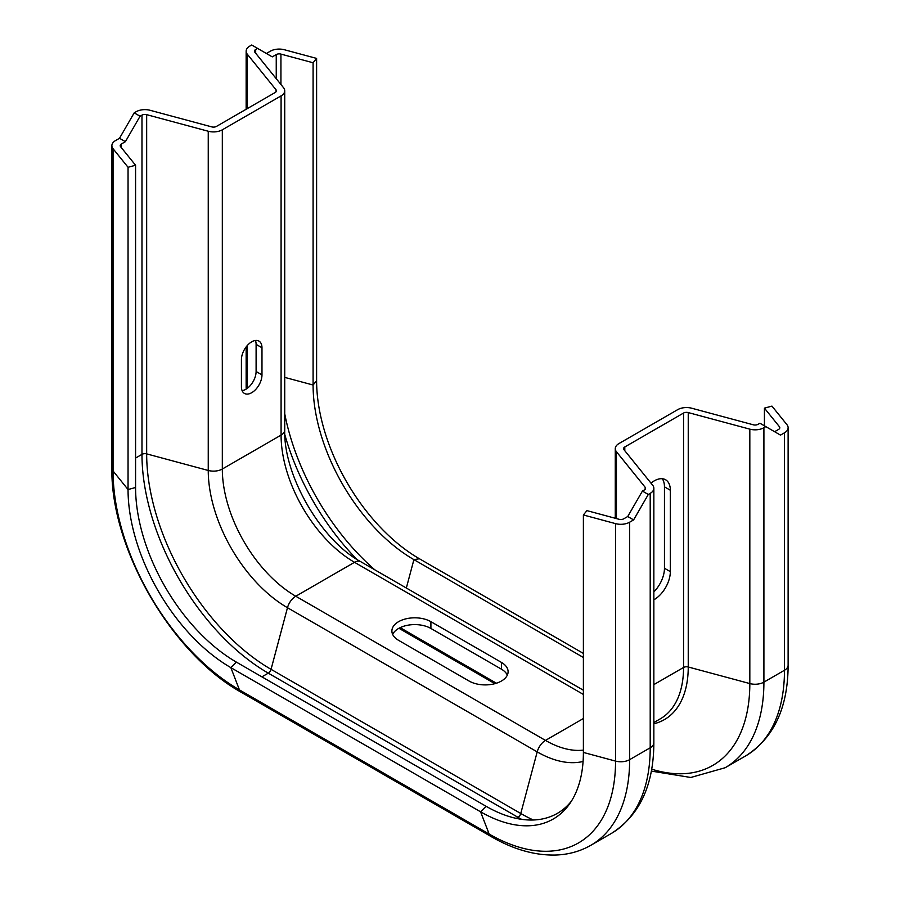 <?xml version="1.0" encoding="UTF-8"?>
<svg xmlns="http://www.w3.org/2000/svg" width="900" height="900" viewBox="0 0 900 900"><rect width="100%" height="100%" fill="white"/><g stroke="black" fill="none" stroke-linecap="round" stroke-linejoin="round"><path stroke-width="1.35" d="M642.42 491.074L648.293 494.471L633.611 519.908L627.739 516.51L642.42 491.074L644.321 489.971A4.151 2.396 0 0 0 645.548 488.284A4.151 2.396 0 0 0 645.154 487.26L616.433 451.71A12.465 7.2 180 0 1 615.274 448.673A12.465 7.2 180 0 1 618.919 443.588L677.678 409.657A12.465 7.2 180 0 1 691.751 408.229L753.334 424.811A4.151 2.396 0 0 0 758.025 424.327L759.938 423.225L765.81 426.623L763.909 427.725A12.465 7.2 180 0 1 749.824 429.154L688.241 412.571A4.151 2.396 0 0 0 683.55 413.055L624.791 446.974A4.151 2.396 0 0 0 623.576 448.673A4.151 2.396 0 0 0 623.97 449.685L652.68 485.235A12.465 7.2 180 0 1 653.85 488.284A12.465 7.2 180 0 1 650.205 493.369L648.293 494.471M627.739 516.51L623.756 518.805A4.151 2.396 180 0 1 619.065 519.289L586.913 510.626L583.391 514.98L615.555 523.631A12.465 7.2 180 0 0 629.64 522.202L633.611 519.908M653.85 599.805A22.849 13.196 120 0 0 670.331 571.635L670.331 490.23A22.849 13.196 120 0 0 665.595 479.767A22.849 13.196 120 0 0 650.97 483.12M765.81 426.623L780.491 435.105L784.474 432.81L784.474 670.264L763.909 682.133A12.465 7.2 180 0 1 749.824 683.572L688.241 666.99A4.151 2.396 0 0 0 683.55 667.474L653.85 684.619M784.474 432.81A12.465 7.2 180 0 0 788.119 427.725A12.465 7.2 180 0 0 786.949 424.676L771.952 406.114L764.426 408.139L779.423 426.713A4.151 2.396 180 0 1 779.805 427.725A4.151 2.396 180 0 1 778.59 429.412L774.619 431.707M653.85 591.896A22.849 13.196 120 0 0 664.459 568.249L664.459 486.832A22.849 13.196 120 0 0 662.276 478.733M764.426 408.139L764.426 425.824M583.391 514.98L583.391 752.434A145.406 83.959 60 0 1 569.543 803.959A145.406 83.959 60 0 1 480.577 811.8L230.861 667.631A145.406 83.959 60 0 1 128.047 489.544L128.047 167.276L135.574 165.251L120.578 146.678A4.151 2.396 0 0 1 120.195 145.665A4.151 2.396 0 0 1 121.41 143.966L125.381 141.683L119.509 138.285L134.19 112.849L136.091 111.746A12.465 7.2 0 0 1 150.176 110.306L211.759 126.889A4.151 2.396 180 0 0 216.45 126.416L275.209 92.486A4.151 2.396 180 0 0 276.424 90.799A4.151 2.396 180 0 0 276.03 89.786L247.32 54.225A12.465 7.2 0 0 1 246.15 51.188A12.465 7.2 0 0 1 249.795 46.102L251.708 45L257.58 48.398L255.679 49.489A4.151 2.396 180 0 0 254.453 51.188A4.151 2.396 180 0 0 254.846 52.2L283.567 87.75A12.465 7.2 0 0 1 284.726 90.799A12.465 7.2 0 0 1 281.081 95.884L222.322 129.803A12.465 7.2 0 0 1 208.249 131.243L146.666 114.66A4.151 2.396 180 0 0 141.975 115.133L140.062 116.235L134.19 112.849M507.33 675.101A22.849 13.196 0 0 0 501.412 669.173L430.909 628.459A22.849 13.196 0 0 0 408.814 625.05A22.849 13.196 0 0 0 392.67 634.399M583.391 653.434L419.423 558.765A145.406 83.959 60 0 1 316.609 380.678L316.609 58.41L284.445 49.759A12.465 7.2 0 0 0 270.36 51.188L266.389 53.483M583.391 657.484L413.91 559.631A142.571 82.316 60 0 1 313.088 385.02L313.088 62.764L316.609 58.41M501.412 662.389L430.909 621.675A22.849 13.196 0 0 0 406.001 618.817A22.849 13.196 0 0 0 391.894 631.001A22.849 13.196 0 0 0 398.588 640.339L469.091 681.041A22.849 13.196 0 0 0 493.999 683.899A22.849 13.196 0 0 0 508.106 671.715A22.849 13.196 0 0 0 501.412 662.389L501.412 669.173M571.387 801.191A142.571 82.316 60 0 1 486.09 806.288L236.385 662.119A142.571 82.316 60 0 1 135.574 487.507L135.574 165.251M615.555 523.631L615.555 761.096A178.751 103.207 60 0 1 489.161 834.064L239.445 689.906A178.751 103.207 60 0 1 113.051 470.97A12.465 7.2 0 0 1 111.881 467.933L111.881 145.665A12.465 7.2 0 0 1 115.526 140.58L119.509 138.285M111.881 145.665A12.465 7.2 0 0 0 113.051 148.714L128.047 167.276M242.111 390.656A14.546 8.393 120 0 0 256.106 371.498L256.106 344.363A14.546 8.393 120 0 0 255.42 340.481M280.935 84.499L280.935 54.101L313.088 62.764M280.935 54.101A4.151 2.396 0 0 0 276.244 54.574L272.261 56.869L257.58 48.398M241.425 386.764A14.546 8.393 120 0 0 244.429 393.424A14.546 8.393 120 0 0 255.634 389.531A14.546 8.393 120 0 0 261.979 374.895L261.979 347.76A14.546 8.393 120 0 0 258.975 341.1A14.546 8.393 120 0 0 247.77 344.993A14.546 8.393 120 0 0 241.425 359.629L241.425 386.764M125.381 141.683L140.062 116.235M650.205 493.369L650.205 747.788L629.64 759.656A12.465 7.2 180 0 1 615.555 761.096L583.391 752.434M629.64 522.202L629.64 759.656A186.953 107.944 60 0 1 590.918 845.246L611.482 833.366C639.607 815.467 653.738 785.239 653.85 742.691A12.465 7.2 180 0 1 650.205 747.788A186.953 107.944 60 0 1 611.482 833.366M624.791 446.974L624.791 450.709M683.55 413.055L683.55 667.474A112.174 64.766 60 0 1 660.319 718.819L653.85 722.554M688.241 412.571L688.241 666.99A114.907 66.341 60 0 1 653.85 723.78M749.824 429.154L749.824 683.572A178.751 103.207 60 0 1 651.679 769.174M763.909 427.725L763.909 682.133A186.953 107.944 60 0 1 725.186 767.722L745.751 755.854C773.876 737.944 788.006 707.715 788.119 665.179A12.465 7.2 180 0 1 784.474 670.264A186.953 107.944 60 0 1 745.751 755.854M616.433 451.71L616.433 518.58M645.154 487.26L645.154 489.296M590.918 845.246C580.511 851.197 569.048 854.449 556.526 855C535.387 855.709 513.608 849.566 491.209 836.606A12.465 7.2 -60 0 1 489.161 834.064L480.577 811.8L486.09 806.288M779.423 426.713L779.423 428.738M583.391 750.116A103.86 59.962 60 0 1 545.479 740.408L583.391 718.515M583.087 761.467A112.061 64.699 60 0 1 537.199 751.883A12.465 7.2 -60 0 1 545.479 740.408L295.774 596.239L354.521 562.309A12.465 7.2 -60 0 1 360.754 561.701L583.391 690.232M533.273 819.99A175.916 101.565 60 0 1 520.762 813.499L537.199 751.883L287.483 607.714A12.465 7.2 -60 0 1 295.774 596.239A103.86 59.962 60 0 1 222.322 469.024L281.081 435.105A12.465 7.2 0 0 0 284.726 430.02C283.32 475.099 321.007 540.371 360.754 561.701M521.561 819.326A178.65 103.14 60 0 1 518.006 817.324A4.151 2.396 120 0 0 520.762 813.499L271.058 669.33L287.483 607.714A112.061 64.699 60 0 1 208.249 470.464A12.465 7.2 0 0 0 222.322 469.024L222.322 129.803M516.206 818.359L518.006 817.324L268.29 673.155A4.151 2.396 120 0 0 271.058 669.33A175.916 101.565 60 0 1 146.666 453.881L208.249 470.464L208.249 131.243M491.209 836.606L241.493 692.438A12.465 7.2 -60 0 1 239.445 689.906L230.861 667.631L236.385 662.119M496.418 683.224L400.151 627.637M406.339 588.015L413.91 559.631L419.423 558.765M583.391 694.451L354.521 562.309A103.86 59.962 60 0 1 281.081 435.105L281.081 95.884M261.9 676.856L268.29 673.155A178.65 103.14 60 0 1 141.975 454.365A4.151 2.396 180 0 1 146.666 453.881L146.666 114.66M113.051 148.714L113.051 470.97L128.047 489.544L135.574 487.507M284.726 377.381L313.088 385.02L316.609 380.678M374.816 569.812A175.916 101.565 60 0 1 284.726 413.775M356.749 559.26A178.65 103.14 60 0 1 284.839 434.711M135.574 458.055L141.975 454.365L141.975 115.133M276.03 91.811L276.03 89.786M247.32 388.327L247.32 345.488M247.32 108.596L247.32 54.225M276.244 78.683L276.244 54.574M255.679 53.224L255.679 49.489M121.41 147.701L121.41 143.966M261.979 374.895L256.106 371.498M261.979 347.76L256.106 344.363M430.909 621.675L430.909 628.459M670.331 490.23L664.459 486.832M670.331 571.635L664.459 568.249M653.85 488.284L653.85 742.691M615.274 448.673L615.274 518.265M651.33 771.097L690.795 777.476L725.186 767.722M788.119 427.725L788.119 665.179M494.876 683.674L398.914 628.279M111.881 467.933C110.407 548.01 171.405 653.67 241.493 692.438M246.15 389.115L246.15 346.905M246.15 109.26L246.15 51.188M284.726 430.02L284.726 90.799"/></g></svg>
